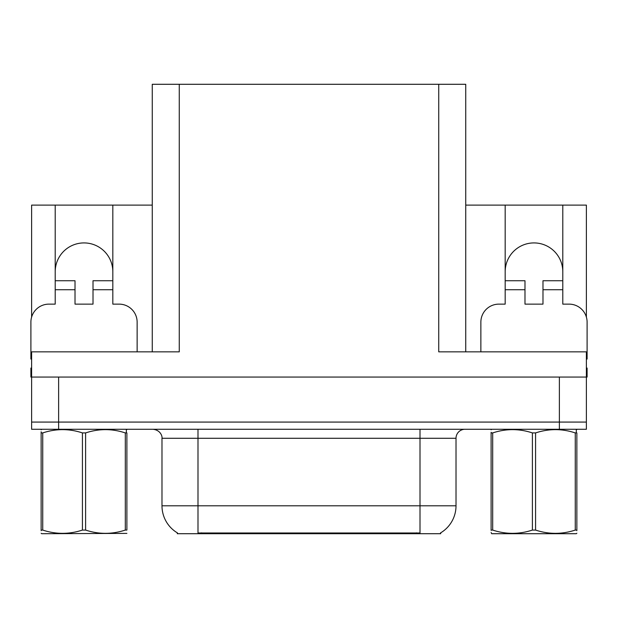 <?xml version="1.0" encoding="UTF-8"?>
<svg xmlns="http://www.w3.org/2000/svg" width="618" height="618" viewBox="0 0 618 618"><rect width="100%" height="100%" fill="white"/><g stroke="black" fill="none" stroke-linecap="round" stroke-linejoin="round"><path stroke-width="0.93" d="M440.711 532.824L440.711 533.713L177.289 533.713L177.289 532.824M55.211 271.727A28.807 28.807 0 0 1 84.017 242.92A28.807 28.807 0 0 1 112.824 271.727M58.633 429.278L586.382 429.278L586.382 422.079L31.618 422.079L31.618 377.065L58.633 377.065L58.633 422.079L31.618 422.079L31.618 429.278L58.633 429.278L58.633 422.079L586.382 422.079L586.382 377.065L58.633 377.065M152.26 351.851L152.26 84.287L438.734 84.287L438.734 351.851L586.382 351.851L586.382 377.065L587.1 377.065L587.1 368.058L586.382 368.058M31.618 368.058L30.9 368.058L30.9 377.065L31.618 377.065L31.618 351.851L179.266 351.851L179.266 84.287M31.618 359.066A18.007 18.007 0 0 0 30.9 359.058L30.9 322.14A18.007 18.007 0 0 1 48.907 304.133L55.211 304.133L55.211 289.734L75.017 289.734L75.017 280.734L55.211 280.734L55.211 205.106L31.618 205.106L31.618 317.104M480.866 351.851L480.866 322.14A18.007 18.007 0 0 1 498.873 304.133L505.176 304.133L505.176 289.734L524.983 289.734L524.983 304.133L542.983 304.133L542.983 289.734L562.789 289.734L562.789 205.106L586.382 205.106L586.382 317.104M438.734 84.287L465.74 84.287L465.74 351.851M465.74 205.106L505.176 205.106L505.176 289.734M75.017 289.734L75.017 304.133L93.017 304.133L93.017 289.734L112.824 289.734L112.824 205.106L152.26 205.106M562.789 271.727A28.807 28.807 0 0 0 533.983 242.92A28.807 28.807 0 0 0 505.176 271.727M55.211 205.106L112.824 205.106M562.789 205.106L505.176 205.106M177.559 532.986A31.51 31.51 0 0 1 161.986 505.802L197.992 505.802L197.992 532.986L420.008 532.986L420.008 505.802L456.014 505.802L456.014 438.278A9 9 0 0 1 465.022 429.278M161.986 505.802L161.986 438.278C162.441 436.826 160.896 430.113 152.978 429.278M440.441 532.986A31.51 31.51 0 0 0 456.014 505.802M586.382 429.278L586.382 422.079M112.824 289.734L112.824 304.133L119.127 304.133A18.007 18.007 0 0 1 137.134 322.14L137.134 351.851M112.824 280.734L93.017 280.734L93.017 289.734M55.211 280.734L55.211 289.734M524.983 289.734L524.983 280.734L505.176 280.734M562.789 289.734L562.789 304.133L569.093 304.133A18.007 18.007 0 0 1 587.1 322.14L587.1 359.058A18.007 18.007 0 0 0 586.382 359.066M562.789 280.734L542.983 280.734L542.983 289.734M126.891 533.388L41.707 533.713L41.143 533.295M125.299 432.917L126.891 432.917C126.891 428.56 126.891 428.56 126.891 432.917C126.891 428.56 126.891 428.56 126.891 432.917L126.891 530.074C126.891 534.431 126.891 534.431 126.891 530.074C126.891 534.431 126.891 534.431 126.891 530.074L125.299 530.074L125.299 432.917C112.128 428.56 98.895 428.56 85.608 432.917L82.426 432.917C69.247 428.56 56.022 428.56 42.735 432.917L41.143 432.917C41.143 428.56 41.143 428.56 41.143 432.917L41.143 431.789M85.608 432.917L85.608 530.074C98.787 534.431 112.012 534.431 125.299 530.074M85.608 530.074L82.426 530.074L82.426 432.917M41.707 429.278L41.143 429.749M42.735 432.917L42.735 530.074L41.143 530.074L41.143 432.917M42.735 530.074C55.906 534.431 69.139 534.431 82.426 530.074M41.143 530.074C41.143 534.431 41.143 534.431 41.143 530.074L41.143 530.661M576.857 533.241L576.293 533.713L491.665 533.713L491.109 532.5M576.857 530.661L576.857 530.074C576.857 534.431 576.857 534.431 576.857 530.074L575.265 530.074L575.265 432.917C562.094 428.56 548.861 428.56 535.574 432.917L532.392 432.917C519.213 428.56 505.987 428.56 492.7 432.917L491.109 432.917C491.109 428.56 491.109 428.56 491.109 432.917L491.109 432.33M535.574 432.917L535.574 530.074C548.753 534.431 561.978 534.431 575.265 530.074M535.574 530.074L532.392 530.074L532.392 432.917M576.857 530.074L576.857 432.917C576.857 428.56 576.857 428.56 576.857 432.917C576.857 428.56 576.857 428.56 576.857 432.917L575.265 432.917M491.665 429.278L491.109 429.749M492.7 432.917L492.7 530.074L491.109 530.074L491.109 432.917M492.7 530.074C505.872 534.431 519.105 534.431 532.392 530.074M491.109 530.074C491.109 534.431 491.109 534.431 491.109 530.074L491.109 530.375M559.367 377.065L559.367 429.278M416.408 533.713L416.408 532.824M201.592 533.713L201.592 532.824M420.008 429.278L420.008 438.278L161.986 438.278M456.014 438.278L420.008 438.278L420.008 505.802L197.992 505.802L197.992 429.278M126.891 429.603L126.335 429.278L126.335 432.917M576.857 429.603L576.293 429.278L576.293 432.917"/></g></svg>
